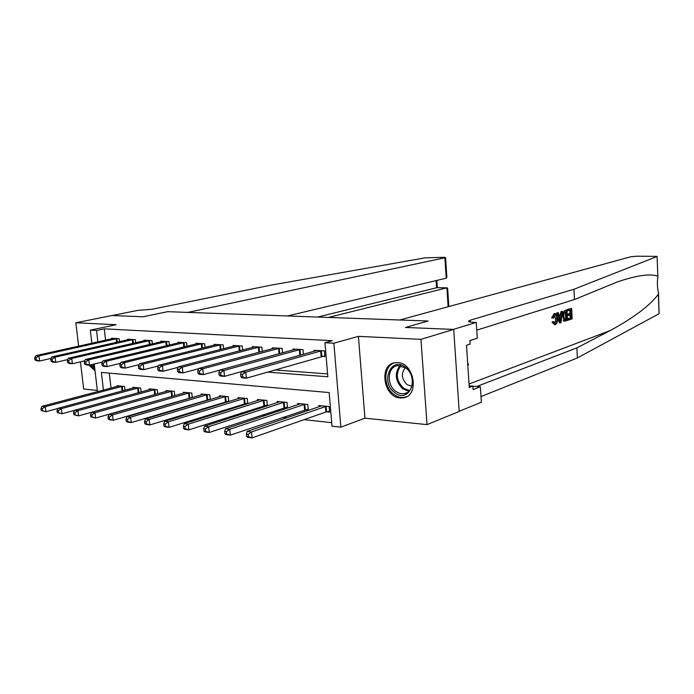 <?xml version="1.0" encoding="UTF-8"?>
<svg xmlns="http://www.w3.org/2000/svg" width="694" height="694" viewBox="0 0 694 694"><rect width="100%" height="100%" fill="white"/><g stroke="black" fill="none" stroke-linecap="round" stroke-linejoin="round"><path stroke-width="1.04" d="M400.238 397.966L403.257 397.836C419.749 395.988 414.465 362.719 397.601 362.606L395.112 362.71C378.499 364.385 383.357 397.358 400.238 397.966M80.452 361.826L83.662 389.004L97.316 390.427M459.176 411.299L481.358 402.251L480.369 386.749L473.091 389.568L472.866 386.107L469.265 387.486L466.515 345.291L470.15 344.094L469.925 340.598L477.281 338.212L476.275 322.432L453.329 329.398L405.461 327.455L453.711 329.416L459.194 411.481L427.027 424.615L420.946 339.357L358.416 336.356L333.875 343.209L340.858 427.148L332.001 426.159L329.164 392.57L101.376 372.435L103.406 390.106M358.416 336.356L364.94 418.178L427.027 424.615M364.94 418.178L340.858 427.148M149.097 402.728L149.817 402.806M166.569 404.637L167.722 404.758M184.543 406.597L186.148 406.771M203.038 408.619L205.12 408.844M222.071 410.701L224.656 410.978M241.668 412.835L244.791 413.182M261.855 415.047L265.542 415.446M282.658 417.311L286.943 417.788M304.102 419.662L331.706 422.672M658.519 293.579L659.1 313.688L577.391 357.957L576.888 347.876L610.052 330.63C633.613 317.843 649.714 305.733 658.346 294.291L658.502 293.059C657.27 287.325 657.062 281.955 657.869 276.949L657.071 256.381L637.04 256.199L630.759 256.771L399.718 319.995L428.129 321.01L405.461 327.455L428.129 321.01L167.566 311.675L142.999 316.785L167.566 311.675L187.805 312.404L444.854 257.786L445.557 257.509L443.752 257.318L425.092 257.838L271.25 285.104L151.977 309.29L137.794 310.374L112.159 315.527L142.999 316.785L111.925 315.518L75.854 322.779L78.613 346.176M453.711 329.416L420.946 339.357M109.314 373.138L111.023 388.093M326.813 411.794L329.633 412.08L329.164 406.563L318.824 405.548L318.936 406.831M305.525 409.625L308.257 409.902L307.78 404.463L297.743 403.474L297.847 404.697M284.861 407.517L287.516 407.786L287.03 402.425L277.279 401.47L277.392 402.624M264.787 405.469L267.372 405.73L266.878 400.447L257.413 399.518L257.517 400.62M247.793 403.682L247.307 398.521L238.103 397.619L238.207 398.677M245.294 403.474L247.68 403.717M228.768 401.574L228.283 396.656L219.339 395.78L219.443 396.786M226.348 401.548L228.239 401.739M210.265 399.536L209.788 394.843L201.095 393.992L201.191 394.947M207.931 399.666L209.345 399.813M192.264 397.567L191.804 393.073L183.346 392.249L183.442 393.168M190.017 397.844L190.989 397.94M174.758 395.649L174.307 391.355L166.074 390.548L166.17 391.433M172.589 396.066L173.136 396.118M157.72 393.802L157.278 389.69L149.262 388.9L149.357 389.742M141.134 392.006L140.7 388.059L132.892 387.295L132.988 388.102M124.972 390.262L124.547 386.471L116.948 385.725L117.034 386.506M267.39 372.105L327.837 376.781L324.966 342.732L332.339 340.693L104.265 328.843L105.557 340.207M253.171 368.306L253.692 368.341M274.859 369.937L327.594 373.919M322.103 356.326L324.939 356.508L324.462 350.904L314.07 350.288L314.156 351.294M303.399 354.33L302.992 349.629L292.911 349.03L292.998 349.984M282.553 352.847L282.154 348.388L272.369 347.807L272.456 348.718M262.323 351.424L261.924 347.191L252.425 346.627L252.503 347.486M242.666 350.054L242.284 346.02L233.054 345.473L233.132 346.297M223.572 348.735L223.199 344.892L214.229 344.354L214.307 345.144M205.016 347.451L204.652 343.79L195.925 343.27L196.003 344.016M186.972 346.219L186.617 342.715L178.132 342.211L178.202 342.931M169.423 345.022L169.067 341.674L160.817 341.179L160.887 341.864M152.342 343.868L151.995 340.659L143.962 340.181L144.031 340.841M135.712 342.749L135.373 339.67L127.557 339.201L127.627 339.834M119.524 341.665L119.195 338.707L111.569 338.256L111.639 338.863M91.851 343.244L90.324 330.136L116.176 324.714L75.854 322.779M90.324 330.136L96.544 330.474L97.863 341.916M104.265 328.843L96.544 330.474M324.966 342.732L333.875 343.209M97.464 391.676L94.254 363.994M245.659 370.423L246.179 370.466M91.842 343.209L91.365 343.348M88.91 365.105L95.052 370.9M321.634 350.739L245.797 372.166L241.365 371.819L316.872 350.453M324.879 355.84L246.37 378.195L241.946 377.822L240.861 376.773L242.631 376.92L242.406 374.508L240.627 374.361L240.861 376.773M242.406 374.508L245.797 372.166L246.37 378.195L242.631 376.92M241.365 371.819L240.627 374.361M321.608 405.817L247.09 431.434L251.506 431.972L252.069 437.897L325.876 412.028L329.563 411.23M248.374 436.717L252.069 437.897L247.663 437.341L246.613 436.5L248.374 436.717L248.148 434.349L246.379 434.132L246.613 436.5M248.148 434.349L251.506 431.972L326.345 406.285M246.379 434.132L247.09 431.434M567.926 309.524L571.63 308.327L567.206 309.507L567.041 310.73L567.987 310.747L567.926 309.524L567.206 309.507M569.991 310.097L569.895 313.384L567.224 314.269L567.302 315.492L568.568 315.527L568.499 314.304L567.224 314.269M570.008 315.05L570.442 317.852L567.588 318.815L567.883 320.047L568.594 320.064L568.533 318.85L567.588 318.815M564.04 320.689L563.146 320.663L564.829 321.192L564.04 320.689L563.008 316.611C562.825 313.202 563.528 311.146 565.107 310.444L566.946 309.845L567.492 320.446L564.829 321.192M566.946 309.845L565.107 310.444M552.823 317.956L555.191 313.567L554.098 313.636L551.609 317.921L553.595 318.069L551.609 317.921M554.532 314.868L555.512 318.667L555.469 321.721M555.191 313.567C556.614 313.783 557.395 315.414 557.542 318.451C557.672 321.756 556.961 323.838 555.4 324.705L553.196 322.259L553.925 321.678L552.719 321.643L552.016 322.216L554.784 324.766M657.643 276.151C650.278 273.445 636.979 275.327 617.729 281.799L574.459 299.513L476.769 330.144M562.504 311.285L561.004 322.649L560.179 322.936L557.542 312.907L558.323 312.647L559.095 315.753L561.316 315.024L561.732 311.545L562.504 311.285L561.012 311.519L560.11 314.989L559 315.354M558.323 312.647L556.814 312.881L557.082 315.588M557.438 317.358L559.459 322.91L560.179 322.936M574.459 299.513L573.938 289.268L470.159 320.229L468.433 321.305C468.676 321.86 470.359 322.207 473.473 322.337L476.275 322.432M577.391 357.957L480.994 396.569M476.769 386.471L576.888 347.876M656.88 256.563L573.938 289.268M480.369 386.749L472.874 386.176M472.866 386.107L469.161 385.821M553.925 321.678L555.374 323.447C556.493 322.736 556.97 321.157 556.796 318.702C556.744 316.386 556.198 315.093 555.139 314.833L553.595 318.069M556.796 318.702L555.512 318.667M555.374 323.447L554.801 323.43M553.196 322.259L552.016 322.216M554.801 313.653L554.098 313.636M560.778 319.466L561.16 316.334L559.381 316.915L560.526 321.556L560.778 319.466L560.006 319.44M561.732 311.545L561.012 311.519M561.316 315.024L560.11 314.989M557.542 312.907L556.814 312.881M559.815 316.776L559.668 318.095M566.287 311.311L564.057 312.803L563.736 316.386L564.812 319.891L566.703 319.466L566.287 311.311M563.008 316.611L561.81 316.577M565.298 311.632L565.757 319.44L564.716 319.787L565.671 319.821M566.703 319.466L565.757 319.44M568.499 314.304L571.162 313.428L570.98 309.776L567.987 310.747M571.162 313.428L569.895 313.384M568.533 318.85L571.388 317.878L571.223 314.642L568.568 315.527M571.388 317.878L570.442 317.852M571.63 308.327L572.16 318.85L568.594 320.064M328.479 317.444L446.875 287.845L436.604 287.698L436.118 280.602M287.437 315.97L446.225 278.19L444.854 257.786M317.618 317.054L436.994 287.663M445.557 257.509L446.875 277.123L446.225 278.19M448.853 306.548L447.63 288.253L446.875 287.845L448.151 306.739M300.242 349.464L223.945 370.449L219.66 370.11L295.627 349.195M301.699 354.808L224.526 376.374L220.241 376.018L219.104 374.977L220.822 375.124L220.588 372.747L218.87 372.609L219.104 374.977M220.588 372.747L223.945 370.449L224.526 376.374L220.822 375.124M219.66 370.11L218.87 372.609M279.482 348.232L202.787 368.783L198.64 368.462L275.006 347.963M219.642 370.154L203.385 374.621L199.23 374.274L198.05 373.242L199.707 373.381L199.464 371.047L197.807 370.908L198.05 373.242M199.464 371.047L202.787 368.783L203.385 374.621L199.707 373.381M198.64 368.462L197.807 370.908M259.339 347.035L182.305 367.169L178.28 366.857L254.984 346.774M198.545 368.731L182.904 372.921L178.879 372.583L177.647 371.559L179.252 371.698L179.017 369.399L177.404 369.269L177.647 371.559M179.017 369.399L182.305 367.169L182.904 372.921L179.252 371.698M178.28 366.857L177.404 369.269M300.45 403.743L225.463 428.779L229.731 429.3L230.313 435.138L308.188 409.087M226.643 433.976L230.313 435.138L226.044 434.591L224.934 433.759L226.643 433.976L226.409 431.642L224.7 431.425L224.934 433.759M226.409 431.642L229.731 429.3L305.048 404.194M224.7 431.425L225.463 428.779M279.908 401.722L204.522 426.211L208.66 426.723L209.241 432.466L287.437 407.005M205.598 431.312L209.241 432.466L205.103 431.937L203.949 431.104L205.598 431.312L205.372 429.013L203.715 428.805L203.949 431.104M205.372 429.013L208.66 426.723L284.375 402.164M203.715 428.805L204.522 426.211M259.964 399.77L184.231 423.722L188.239 424.216L188.829 429.872L267.303 404.975M185.22 428.736L188.829 429.872L184.821 429.36L183.615 428.536L185.22 428.736L184.977 426.472L183.381 426.272L183.615 428.536M184.977 426.472L188.239 424.216L264.301 400.195M183.381 426.272L184.231 423.722M239.768 345.872L162.448 365.608L158.553 365.304L235.544 345.621M178.106 367.334L163.055 371.264L159.16 370.943L157.876 369.937L159.438 370.058L159.195 367.794L157.633 367.673L157.876 369.937M159.195 367.794L162.448 365.608L163.055 371.264L159.438 370.058M158.553 365.304L157.633 367.673M240.584 397.862L164.556 421.31L168.442 421.787L169.041 427.357L247.732 403.014M165.458 426.237L169.041 427.357L165.155 426.871L163.905 426.047L165.458 426.237L165.224 424.008L163.663 423.817L163.905 426.047M165.224 424.008L168.442 421.787L244.8 398.278M163.663 423.817L164.556 421.31M405.339 367.117C420.521 377.467 409.078 404.307 394.756 392.631C380 382.463 390.765 355.814 405.339 367.117M395.823 391.459L399.909 393.498L404.125 393.732C414.153 392.639 415.281 374.257 405.626 367.846L397.61 365.634C387.443 366.649 386.254 384.944 395.823 391.459M405.417 367.699C400.889 373.155 401.427 378.794 407.057 384.623L411.82 386.298M395.242 362.667C383.348 364.949 382.567 386.679 393.975 394.496C397.315 396.942 400.768 397.888 404.316 397.332L406.684 396.638M467.86 365.938L468.511 364.471L467.661 362.91M467.782 364.732L468.511 364.471M94.714 367.976L91.495 364.654M92.883 364.324L94.505 366.146M90.237 364.957L94.939 369.902M220.753 344.745L143.198 364.098L139.425 363.795L216.649 344.502M158.293 365.972L143.814 369.668L140.032 369.355L138.713 368.358L140.223 368.479L139.98 366.25L138.47 366.128L138.713 368.358M139.98 366.25L143.198 364.098L143.814 369.668L140.223 368.479M139.425 363.795L138.47 366.128M221.75 396.014L145.48 418.976L149.253 419.436L149.852 424.928L228.716 401.097M146.304 423.817L149.852 424.928L146.087 424.442L144.794 423.626L146.304 423.817L146.061 421.622L144.552 421.432L144.794 423.626M146.061 421.622L149.253 419.436L225.845 396.421M144.552 421.432L145.48 418.976M202.275 343.643L124.53 362.624L120.869 362.337L198.284 343.409M139.078 364.636L125.146 368.115L121.476 367.811L120.123 366.822L121.589 366.944L121.346 364.749L119.871 364.628L120.123 366.822M121.346 364.749L124.53 362.624L125.146 368.115L121.589 366.944M120.869 362.337L119.871 364.628M203.437 394.218L126.976 416.704L130.628 417.155L131.235 422.559L210.23 399.241M127.713 421.466L131.235 422.559L127.575 422.099L126.247 421.284L127.713 421.466L127.47 419.306L126.004 419.124L126.247 421.284M127.47 419.306L130.628 417.155L207.419 394.608M126.004 419.124L126.976 416.704M184.3 342.576L106.416 361.201L102.859 360.923L180.423 342.35M120.435 363.335L107.032 366.614L103.475 366.311L102.079 365.339L103.501 365.452L103.259 363.283L101.836 363.17L102.079 365.339M103.259 363.283L106.416 361.201L107.032 366.614L103.501 365.452M102.859 360.923L101.836 363.17M185.628 392.474L109.001 414.5L112.558 414.934L113.165 420.269L192.255 397.428M109.669 419.185L113.165 420.269L109.617 419.818L108.247 419.011L109.669 419.185L109.426 417.051L108.004 416.877L108.247 419.011M109.426 417.051L112.558 414.934L189.505 392.847M108.004 416.877L109.001 414.5M166.82 341.535L88.823 359.813L85.371 359.544L163.038 341.318M102.339 362.06L89.448 365.148L85.995 364.862L84.564 363.89L85.952 364.003L85.7 361.869L84.312 361.756L84.564 363.89M85.7 361.869L88.823 359.813L89.448 365.148L85.952 364.003M85.371 359.544L84.312 361.756M168.295 390.765L91.556 412.366L95 412.783L95.616 418.04L174.619 395.693M92.155 416.973L95.616 418.04L90.767 416.799L92.155 416.973L91.903 414.873L90.524 414.7L90.767 416.799M91.903 414.873L95 412.783L172.069 391.138M90.524 414.7L91.556 412.366M149.809 340.528L71.742 358.468L68.385 358.208L146.13 340.312M84.763 360.811L72.367 363.725L69.01 363.448L67.552 362.494L68.897 362.598L68.645 360.498L67.301 360.386L67.552 362.494M68.645 360.498L71.742 358.468L72.367 363.725L68.897 362.598M68.385 358.208L67.301 360.386M151.431 389.117L74.605 410.284L77.954 410.692L78.569 415.88L156.185 394.227M75.134 414.821L78.569 415.88L73.79 414.656L75.134 414.821L74.883 412.748L73.547 412.583L73.79 414.656M74.883 412.748L77.954 410.692L155.1 389.473M73.547 412.583L74.605 410.284M133.248 339.539L55.138 357.167L51.877 356.907L129.665 339.331M67.691 359.596L55.772 362.346L52.51 362.077L51.026 361.132L52.328 361.236L52.076 359.162L50.766 359.058L51.026 361.132M52.076 359.162L55.138 357.167L55.772 362.346L52.328 361.236M51.877 356.907L50.766 359.058M135 387.504L58.123 408.263L61.384 408.662L62 413.771L74.588 410.319M58.591 412.73L62 413.771L57.29 412.566L58.591 412.73L58.339 410.683L57.038 410.527L57.29 412.566M58.339 410.683L61.384 408.662L138.574 387.851M57.038 410.527L58.123 408.263M117.113 338.585L39.003 355.901L35.836 355.649L113.625 338.377M51.104 358.408L39.636 361.01L36.461 360.741L34.952 359.804L36.218 359.908L35.967 357.861L34.7 357.757L34.952 359.804M35.967 357.861L39.003 355.901L39.636 361.01L36.218 359.908M35.836 355.649L34.7 357.757M118.995 385.933L42.1 406.302L45.275 406.684L45.891 411.724L58.027 408.454M42.508 410.701L45.891 411.724L41.241 410.536L42.508 410.701L42.256 408.679L40.989 408.523L41.241 410.536M42.256 408.679L45.275 406.684L122.482 386.272M40.989 408.523L42.1 406.302M321.357 350.782L321.834 356.378M320.68 350.93L321.157 356.525M325.876 412.028L325.408 406.511M326.544 411.846L326.076 406.337M610.052 330.63L469.04 384.016M470.28 322.059L470.159 320.229M659.1 313.688L658.346 294.291M299.964 349.516L300.45 355.024M299.296 349.655L299.782 355.172M279.214 348.275L279.699 353.636M278.537 348.423L279.031 353.819M259.07 347.078L259.539 352.17M258.394 347.217L258.871 352.352M304.588 409.85L304.111 404.42M305.256 409.677L304.779 404.246M283.924 407.734L283.438 402.381M284.592 407.569L284.106 402.216M263.859 405.686L263.364 400.412M264.518 405.522L264.032 400.247M239.499 345.916L239.968 350.756M238.823 346.054L239.291 350.938M244.366 403.691L243.863 398.486M245.025 403.526L244.531 398.33M408.853 391.303L402.867 388.952C395.207 381.162 394.253 373.372 400.004 365.582M400.95 365.721C395.354 373.251 396.265 380.789 403.691 388.336L409.512 390.609M220.484 344.788L220.944 349.403M219.816 344.918L220.276 349.576M225.42 401.757L224.917 396.63M226.088 401.6L225.585 396.465M202.006 343.686L202.448 348.093M201.338 343.816L201.781 348.258M207.003 399.874L206.491 394.817M207.671 399.718L207.159 394.66M184.04 342.619L184.474 346.827M183.363 342.749L183.806 346.991M189.089 398.044L188.577 393.047M189.757 397.888L189.236 392.899M166.56 341.578L166.985 345.603M165.883 341.708L166.317 345.768M171.661 396.265L171.14 391.338M172.329 396.109L171.808 391.19M149.548 340.572L149.965 344.424M148.88 340.693L149.297 344.58M154.701 394.53L154.172 389.664M155.361 394.383L154.84 389.516M132.988 339.583L133.395 343.278M132.32 339.704L132.728 343.435M138.184 392.813L137.655 388.041M138.835 392.631L138.314 387.894M116.861 338.629L117.26 342.177M116.193 338.75L116.592 342.324M122.083 391.043L121.563 386.454M122.734 390.861L122.222 386.315M657.86 276.559L657.071 256.433M437.341 287.672L436.838 280.428M447.092 287.81L436.821 287.663M407.022 392.683L404.125 393.732"/></g></svg>
